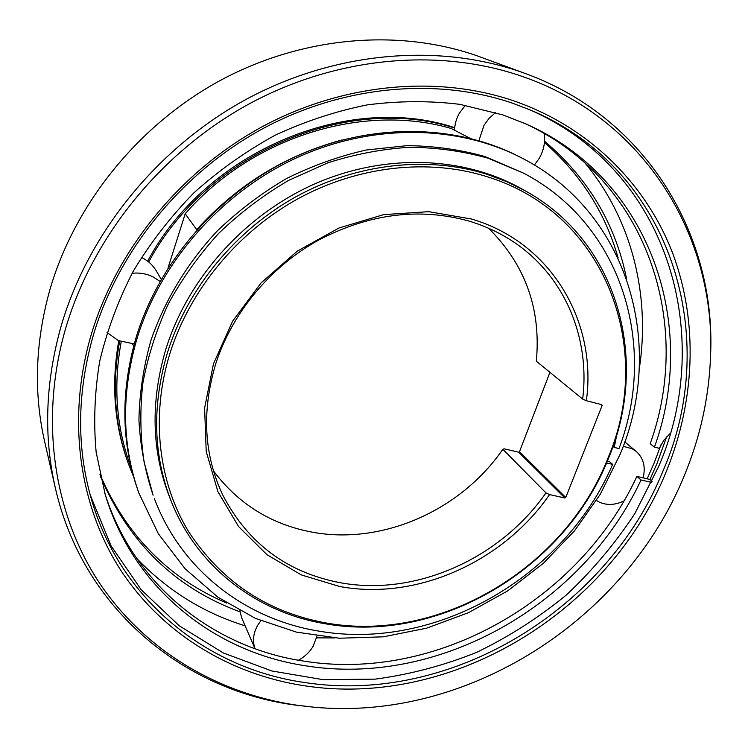 <?xml version="1.0" encoding="UTF-8"?>
<svg xmlns="http://www.w3.org/2000/svg" width="748" height="748" viewBox="0 0 748 748"><rect width="100%" height="100%" fill="white"/><g stroke="black" fill="none" stroke-linecap="round" stroke-linejoin="round"><path stroke-width="1.12" d="M549.93 372.317L519.495 451.708L518.663 452.194L504.227 448.828L502.852 449.258L545.956 492.904L549.565 494.587C503.124 561.841 416.73 600.934 339.648 586.497L301.294 574.903L267.017 554.736L238.649 526.639L217.911 491.698L206.224 451.502L204.606 408.062L213.489 363.762L232.637 321.154L261.127 282.838L297.311 251.132L339.04 227.962L383.752 214.611L428.791 211.675L471.586 219.042C551.762 242.511 597.269 322.323 586.357 400.722L601.757 404.64L602.121 405.5L565.769 497.467L564.88 497.99L549.565 494.587M132.518 343.893L133.593 346.268M196.874 229.87L185.205 213.76L167.926 268.27M185.205 213.76C252.572 136.417 363.734 102.85 451.212 128.497L469.978 138.23M121.195 341.743C113.266 385.127 116.164 425.986 129.9 464.302L131.433 468.566M524.974 190.675L521.16 188.543C463.33 156.323 385.127 153.078 314.983 183.793C244.979 214.723 188.01 278.237 165.897 348.998C150.226 402.125 151.582 451.857 169.983 498.177L171.61 502.226C153.125 455.682 151.779 405.687 167.561 352.243C187.589 288.513 235.47 230.206 296.32 196.556C357.32 163.157 428.137 155.762 486.77 174.219L506.433 181.54L524.974 190.675C619.073 242.333 649.273 360.891 608.891 457.327C565.993 568.022 439.861 644.206 325.427 623.795C258.097 612.734 198.07 568.34 171.61 502.226M169.936 353.402C189.842 290.149 237.378 232.282 297.769 198.865C358.311 165.71 428.595 158.333 486.817 176.612C606.731 213.302 654.603 349.297 608.143 457.664C565.544 567.657 440.17 643.364 326.521 623.047C267.887 612.481 221.988 582.122 188.814 531.959C158.52 482.525 150.339 416.776 169.936 353.402M586.357 400.722L582.655 399.105C590.368 337.6 564.572 274.918 512.034 240.912C499.056 232.45 484.863 225.887 469.454 221.221C419.609 207.271 369.175 213.629 318.171 240.295C270.112 267.111 232.189 313.001 215.845 363.444C201.455 411.194 203.867 455.28 223.082 495.69C248.28 543.478 287.176 572.463 339.779 582.627C415.364 596.876 500.169 558.747 545.956 492.904M582.655 399.105L536.325 361.181C541.225 309.055 525.32 264.745 488.584 228.252M502.852 449.258C460.45 510.978 380.863 546.068 309.878 531.716C270.009 523.684 237.864 503.395 213.451 470.838M196.986 229.327C237.462 184.775 285.867 154.976 342.191 139.941M623.935 500.936C615.174 505.134 606.955 505.526 599.27 502.123L596.446 500.505M623.206 446.285L632.125 448.735L636.193 451.39C643.504 458.047 645.814 466.874 643.112 477.86M239.893 610.77L241.726 617.988L255.049 648.74C252.366 641.12 253.226 633.313 257.667 625.319L260.865 620.718M316.974 636.015L313.122 646.328C309.616 652.163 304.726 656.791 298.452 660.222M161.25 279.35L156.257 270.841C152.844 265.101 148.057 260.706 141.896 257.649L141.391 257.406M132.106 273.272C139.427 272.515 146.318 273.675 152.779 276.732L160.081 281.416M134.229 343.921L118.278 340.564L107.02 332.477M465.387 105.29L459.244 113.369L457.533 116.753L455.457 122.709L454.317 130.105M544.32 133.555C545.385 142.251 543.684 150.544 539.215 158.417L534.39 165.046M478.935 140.652L483.975 125.337L489.117 118.268L495.587 112.574M525.545 73.594L477.467 55.95C399.46 28.574 303.632 35.885 221.109 80.008C138.791 124.43 74.725 203.746 49.789 290.074C35.203 342.509 33.52 393.186 44.768 442.105L55.38 488.126C43.421 436.149 45.366 382.013 61.233 325.717C88.339 233.039 157.828 147.244 246.7 99.063C335.787 51.191 438.674 43.066 521.571 72.163L525.545 73.594C648.217 118.296 715.976 237.387 710.6 354.655L710.525 356.918C708.926 397.833 700.165 437.449 684.233 475.765C625.356 620.186 467.266 721.904 313.309 707.14L297.012 705.214C218.706 693.695 145.579 651.452 99.54 583.141C54.08 514.652 38.961 420.759 65.59 328.568C92.584 236.574 161.605 151.414 249.832 103.533C338.274 55.96 440.413 47.788 522.73 76.586C646.889 119.661 715.976 239.126 710.525 356.918M666.29 471.502C694.696 401.91 698.688 323.65 673.088 254.339C647.011 185.42 590.452 127.506 513.988 100.933C437.477 74.847 343.182 82.972 261.641 127.029C180.305 171.386 116.576 249.757 91.219 334.665C66.217 419.75 79.447 506.807 121.101 570.771C163.298 634.575 231.001 674.528 304.025 685.71C451.829 708.749 609.854 611.911 666.29 471.502M313.309 707.14L294.647 704.999C183.905 690.17 82.991 609.246 55.38 488.126M663.336 470.165C720.707 338.779 673.63 169.908 530.164 109.928L512.09 103.037C436.29 77.259 342.949 85.356 262.249 128.965C181.755 172.882 118.68 250.421 93.547 334.468C77.268 391.363 76.371 445.63 90.854 497.27C119.54 600.008 207.205 668.6 304.165 682.447C450.67 705.439 607.47 609.424 663.336 470.165M528.004 109.021C669.123 169.487 715.294 336.348 658.726 466.359L634.809 513.614C615.267 543.375 592.453 570.49 566.386 594.959C538.747 617.642 508.902 636.744 476.859 652.265C443.901 665.533 410.007 674.49 375.159 679.147L322.968 679.642L271.833 670.975L223.372 652.985L179.258 625.786L141.241 589.789L111.041 545.788L90.228 495.008M666.608 436.888L657.062 463.358L649.965 479.468L636.894 476.401C579.391 600.401 436.121 682.69 303.239 661.026C214.022 647.646 133.602 585.572 104.673 492.792M647.17 478.814L654.276 462.685L661.017 444.705M334.795 637.941L316.591 637.866M245.12 625.824C203.372 612.855 167.159 590.303 136.491 558.167M584.871 162.83C632.668 220.295 650.592 296.853 639.175 369.568M524.002 123.074C647.974 179.277 693.443 324.314 650.19 443.714L654.435 447.126L659.306 448.323L663.831 440.254L670.217 433.429M636.894 476.401L641.027 479.973C583.103 604.599 439.132 687.384 305.558 665.795C215.209 652.387 133.827 589.218 105.29 494.867L96.155 452.26C93.444 422.555 94.613 392.298 99.662 361.49C106.964 330.719 118.091 300.743 133.051 271.561C150.067 243.231 170.301 217.042 193.751 192.993C218.753 170.516 245.858 151.274 275.077 135.248C305.109 121.298 335.871 111.172 367.343 104.87C398.806 100.821 429.595 100.643 459.721 104.327L502.768 114.874L525.984 123.953C651.966 179.772 698.314 326.483 654.435 447.126M652.153 481.329L649.965 479.468M651.62 482.451L641.027 479.973M226.756 603.084C168.515 578.269 126.244 535.344 99.952 474.326M544.441 142.522C580.831 174.321 605.394 212.825 618.129 258.023M100.372 476.261C128.768 542.814 175.322 588.012 240.024 611.864M626.515 278.536C615.529 224.035 588.209 178.267 544.553 141.222M520.094 157.117L518.158 156.136C454.335 123.785 369.914 122.522 294.871 156.987C219.987 191.684 159.67 260.556 136.304 336.787C120.437 391.316 121.073 442.769 138.202 491.146L138.932 493.184C121.765 444.686 121.139 393.102 137.052 338.405C160.502 261.95 221.034 192.844 296.161 158.015C371.438 123.429 456.112 124.692 520.094 157.117C629.769 211.918 665.711 346.502 620.12 454.307L600.307 494.222L574.473 530.865L543.338 563.337L507.733 590.845L468.529 612.659L426.706 628.152L383.313 636.819L339.489 638.231L296.451 632.125L255.479 618.409L217.902 597.175L185.093 568.76L158.361 533.792L138.932 493.184M118.773 340.779C111.209 383.546 114.173 423.836 127.646 461.656L128.31 463.517C114.678 425.238 111.789 384.444 119.652 341.153M454.532 127.646C348.222 92.2 206.158 151.077 147.655 261.183M133.677 477.046L128.31 463.517M148.684 261.996C207.224 152.489 348.259 93.565 454.485 127.992M523.535 173.134L485.078 156.575C460.198 149.591 434.242 145.944 407.211 145.626L366.286 150.011C338.891 156.182 312.253 165.719 286.381 178.622C261.314 193.33 238.229 210.814 217.135 231.076C187.281 263.1 164.719 300.453 151.002 340.162C143.476 366.894 139.455 393.551 138.932 420.142C140.372 446.35 145.103 471.371 153.097 495.204L144.112 462.068C140.241 436.411 139.829 410.091 142.868 383.107C147.936 356.076 156.454 329.597 168.431 303.66C182.288 278.396 199.09 254.909 218.846 233.208C240.061 212.834 263.268 195.247 288.476 180.455L327.895 162.812C355.122 154.125 382.462 148.946 409.913 147.253C437.075 147.562 463.152 151.218 488.145 158.221L523.535 173.134C623.196 225.223 657.726 347.455 618.989 448.566L614.239 447.416L616.885 434.177M606.563 462.937L612.64 464.377L609.311 461.46L607.385 461.002M614.239 447.416L612.986 446.36M612.64 464.377C564.908 576.259 436.187 651.611 318.788 631.097C246.316 619.419 181.568 570.883 154.387 498.607M519.495 451.708L565.769 497.467M602.121 405.5L600.738 404.388M564.88 497.99L518.663 452.194M624.767 441.909L636.193 451.39"/></g></svg>
